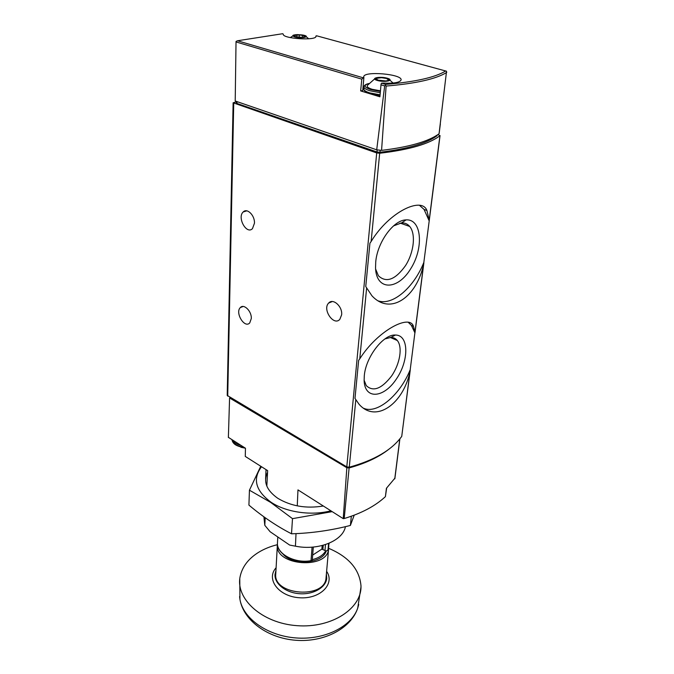 <?xml version="1.0" encoding="UTF-8"?>
<svg xmlns="http://www.w3.org/2000/svg" width="674" height="674" viewBox="0 0 674 674"><rect width="100%" height="100%" fill="white"/><g stroke="black" fill="none" stroke-linecap="round" stroke-linejoin="round"><path stroke-width="1.01" d="M423.617 264.115L429.262 220.432L426.912 210.507C421.857 196.319 389.125 211.762 371.13 241.503L369.925 243.213L365.755 286.543L371.922 295.768C390.524 316.072 416.953 296.737 423.617 264.115L415.007 331.953L413.448 326.342C409.767 313.73 377.55 330.681 359.764 358.838L358.644 360.371L354.987 398.401L359.048 404.248C376.134 423.853 403.701 403.33 410.011 371.264L415.007 331.953M410.23 370.228L401.738 436.407C391.889 449.979 374.399 460.241 349.267 467.2L346.79 466.871L227.214 395.411L233.12 102.793L236.389 101.833M438.024 134.522L439.92 135.727C429.296 143.941 409.219 149.788 379.681 153.251L376.707 152.939L233.12 102.793M363.758 76.828L363.235 77.805L237.501 40.769L236.035 41.417L235.209 100.99L236.035 41.417M363.766 76.752C363.682 70.728 402.639 74.089 401.081 79.987C399.825 82.54 393.843 83.576 383.152 83.079L381.509 83.18L381.08 84.048L379.925 96.584M315.904 36.008L315.87 36.64L316.519 35.764L446.55 71.225L439.052 133.789C428.512 141.473 409.345 146.999 381.568 150.378L376.699 149.822L384.677 85.918L385.486 85.076L386.118 86.061L381.568 150.378M315.912 36.042L315.946 36.362C316.443 40.946 282.086 38.662 283.291 34.189L282.659 33.717L237.501 40.769M363.859 77.552L362.764 90.552L360.657 90.923L361.803 79.153L363.235 77.805M235.209 100.99L376.699 149.822M360.657 90.923L379.909 96.795M381.509 83.18L385.612 84.393L385.486 85.076M437.266 135.019L437.064 135.718C426.617 143.41 407.576 148.929 379.959 152.282L376.968 151.97L236.97 103.442L236.363 102.979L236.406 101.403M367.819 92.852L379.984 95.582L369.984 93.644C365.746 92.262 363.674 90.661 363.775 88.842C363.716 90.257 365.729 91.613 369.815 92.902L380.052 94.815M362.882 89.179L363.817 88.336M341.634 314.817L339.839 319.333C333.773 326.469 322.079 309.391 328.659 303.064C332.956 297.824 342.678 306.552 341.634 314.817M254.443 223.254L252.472 228.629C246.583 234.94 236.886 217.466 243.204 211.956C247.122 207.643 254.974 215.486 254.443 223.254M251.301 318.541L249.734 322.93C244.586 328.76 234.771 312.635 240.357 307.555C243.887 303.41 251.806 311.312 251.301 318.541M294.782 36.927C302.348 39.058 312.011 36.388 302.146 34.938L297.242 34.61C292.339 34.93 291.522 35.697 294.782 36.927M302.255 37.399L305.819 36.834L303.94 36.008L304.421 35.671L299.315 34.93L293.358 35.486L295.212 36.295L294.715 36.649L302.255 37.399M374.559 78.984L367.734 85.084C366.294 86.466 367.768 87.873 372.158 89.288L380.431 90.83M377.238 80.442C384.829 82.683 395.023 80.417 387.348 78.235C379.892 76.044 369.647 78.226 377.238 80.442M385.764 80.956L389.538 80.181L387.129 79.026L387.542 78.639L381.568 77.695L375.115 78.496L377.491 79.642L377.061 80.029L385.764 80.956M363.766 408.334C377.482 414.367 400.364 394.602 410.298 369.47M414.94 332.914L411.393 325.39L408.242 322.315M364.297 375.806L364.12 380.397C364.6 399.792 383.582 398.283 396.16 379.327C409.093 360.876 409.143 334.961 395.427 335.029C383.43 334.093 365.679 357.11 364.297 375.806M378.299 300.916C392.875 305.827 414.08 287.25 423.921 262.211M429.178 220.861L424.056 209.429L419.439 205.284M375.73 261.984L375.536 267.999C376.319 290.823 397.492 290.41 410.483 269.12C423.938 248.445 421.975 218.806 406.119 219.893C393.599 219.876 377.28 242.295 375.73 261.984M364.12 380.212L366.277 385.621C373.16 392.116 381.619 388.881 391.636 375.907C399.968 363.85 402.766 347.203 397.331 340.53C395.689 338.5 393.532 337.463 390.869 337.421L384.921 338.929M375.587 268.96L378.4 275.759C386.269 283.164 395.309 279.794 405.504 265.64C413.92 252.472 416.052 234.004 409.699 226.456C407.576 223.937 404.855 222.749 401.552 222.909L393.549 225.883M328.6 543.446L328.002 549.731L326.882 550.869L325.702 550.827C323.293 555.064 318.836 557.996 312.323 559.631M313.309 547.052L312.281 560.17L311.658 560.776C295.195 564.34 276.062 553.986 277.486 542.587C276.096 553.573 294.656 563.835 311.026 560.65L311.658 560.776M266.837 486.148L267.645 470.629L245.269 456.408L245.462 448.227L228.376 437.35M228.376 437.409L229.581 397.972L228.376 437.485M386.665 488.052L385.402 496.645C375.359 505.972 361.626 513.268 344.212 518.533L343.226 518.643L297.967 489.888L297.259 505.862M394.854 478.228L386.421 488.279L385.402 496.645M388.873 449.238C378.796 457.157 365.544 463.392 349.115 467.925L346.849 467.722L229.581 397.972M263.896 516.815L264.806 525.316L270.114 531.719L289.643 545.064L295.439 546.176C318.313 550.919 342.906 540.868 345.433 526.647M265.194 517.75L264.806 525.316M295.439 546.176L296.012 533.614M343.226 518.643L346.849 467.722M277.376 544.693C270.384 546.403 264.107 548.956 258.546 552.36C248.462 558.636 242.345 566.632 240.18 576.329C235.133 598.529 261.748 623.189 296.905 625.657C332.038 628.471 362.326 608.091 360.952 585.411C359.335 569.109 348.568 556.749 328.659 548.316M277.359 544.946L275.767 573.886C272.894 595.428 325.39 599.38 326.056 577.66L326.081 577.424M277.469 543.783L277.368 544.727C274.478 565.882 328.027 569.909 328.634 548.577L328.685 547.398M283.223 554.331C293.586 566.008 322.711 563.574 326.224 550.911M325.702 550.827L324.969 550.515L325.483 544.592M312.677 555.081L321.877 549.108L324.969 550.515M330.867 510.782C311.54 516.023 285.911 512.291 270.965 502.172C255.53 490.689 252.388 478.877 261.529 466.745M323.335 506.006C306.198 508.794 291 506.216 277.73 498.263C266.474 490.259 263.087 481.64 267.553 472.415M260.745 466.248L249.439 490.2L270.678 502.416L292.491 518.651L332.215 511.642M354.204 515.172L350.396 525.442C330.917 530.446 311.295 533.227 291.522 533.8C276.904 526.284 262.7 516.722 248.917 505.104L249.439 490.2M291.522 533.8L292.491 518.651M350.396 525.442L351.331 516.225M240.888 447.292L245.429 448.202M401.738 436.407L410.011 371.264M429.262 219.648L439.92 135.727M371.13 241.503L379.681 153.251M359.764 358.838L366.622 288.059M346.79 466.871L376.707 152.939M349.267 467.2L355.805 399.707M385.612 84.393C415.058 81.95 435.092 77.476 445.716 70.964M361.803 79.153L236.026 41.94M384.677 85.918L381.012 84.831M386.118 86.061C415.858 83.576 436.078 79.026 446.761 72.404M237.012 101.614L236.97 103.442M377.162 149.948L376.968 151.97M380.144 150.378L379.959 152.282M437.148 135.103L437.064 135.718M227.719 396.127L233.726 103.257M368.038 83.719C365.493 84.435 364.128 85.446 363.952 86.761C363.893 88.176 365.915 89.524 370.001 90.805L380.254 92.709M368.813 83.517C363.303 85.177 363.96 87.199 370.776 89.6L380.38 91.378M305.111 37.028L305.137 36.531M302.365 37.23L302.474 35.301M299.197 37.188L299.315 34.93M296.83 37.003L296.931 34.964L296.83 37.003M294.622 35.916L294.648 35.292M328.061 549.521L328.845 546.21M311.026 560.65L312.07 547.153M394.753 478.877L399.783 438.951M344.212 518.533L349.115 467.925M239.582 596.583L239.927 599.27C243.011 618.412 267.292 635.852 296.029 637.941C324.75 640.174 351.567 626.567 357.717 608.133L358.728 604.519M276.104 567.769C265.682 579 278.514 596.473 299.349 597.745C320.15 599.405 335.332 583.903 326.62 571.333M275.961 570.381L275.017 574.408C274.284 583.591 285.574 592.724 299.45 593.701C313.317 594.813 325.955 587.475 326.73 578.292L326.393 573.936M322.922 549.141L323.25 545.266M321.877 549.108L322.18 545.552M243.996 447.3C236.768 446.533 232.766 444.014 231.982 439.751C232.732 443.669 236.549 446.07 243.432 446.946M232.378 440.004C233.625 442.54 236.439 444.309 240.82 445.303M235.302 441.841L236.776 442.759M415.016 332.535L423.853 263.012M429.271 220.381L440.046 135.55M440.358 123.881L439.128 133.612M362.764 90.552L363.884 77.485M379.875 96.677L381.071 84.048M292.802 35.941L290.275 37.601M308.7 38.797L306.35 36.809M363.775 88.842L363.943 86.828M393.068 83.037L390.044 80.273M295.187 36.901L295.212 36.295M303.881 37.003L303.94 36.008M243.112 306.476L240.357 307.555M246.802 210.852L243.204 211.956M332.29 301.539L328.659 303.064M411.393 325.39L413.448 326.342M424.056 209.429L426.903 210.507M390.263 337.438L397.331 340.53M390.869 337.421L395.427 335.029M400.095 223.086L409.699 226.456M401.552 222.909L406.119 219.893M328.002 549.731L329.106 543.236M277.486 542.587L277.798 536.967M394.88 478.557L399.893 438.816M265.598 479.113L266.036 469.601M239.776 579.042L239.927 599.27C243.44 620.619 267.848 638.244 295.878 640.275C323.891 642.457 350.842 628.699 357.717 608.133L360.961 587.138M326.056 577.66L328.634 548.577M239.102 446.441L245.142 448.025"/></g></svg>
